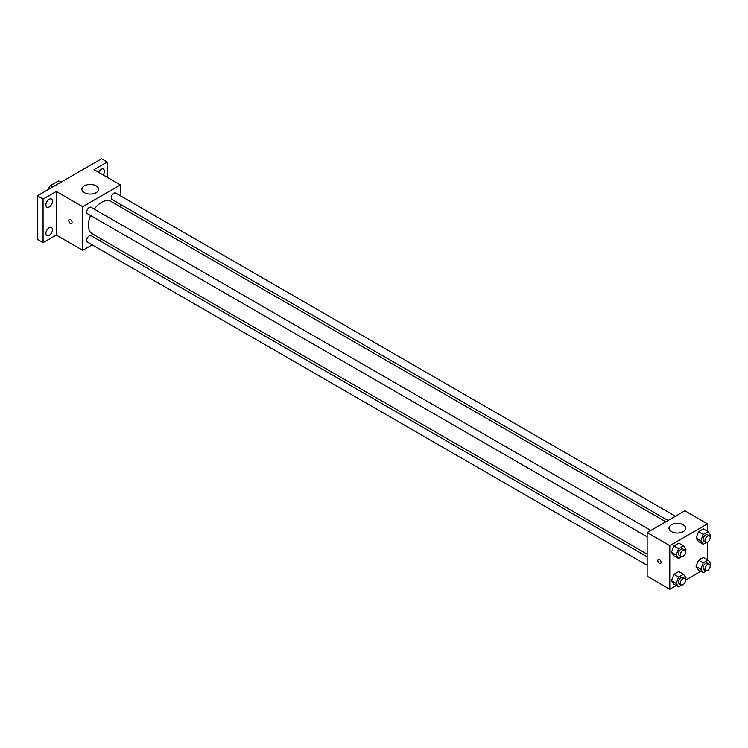 <?xml version="1.0" encoding="UTF-8"?>
<svg xmlns="http://www.w3.org/2000/svg" width="748" height="748" viewBox="0 0 748 748"><rect width="100%" height="100%" fill="white"/><g stroke="black" fill="none" stroke-linecap="round" stroke-linejoin="round"><path stroke-width="1.12" d="M52.771 186.925L50.415 185.569L58.363 180.979A10.341 5.965 120 0 1 59.56 181.409L60.953 182.213M48.255 189.543L48.255 189.309A10.341 5.965 120 0 1 50.415 185.569M60.719 182.344L58.363 180.979M92.163 244.839L82.71 250.299L56.278 235.04L43.066 242.67L37.4 239.397L37.4 195.808L101.578 158.754L107.245 162.017L107.245 177.276M101.775 239.295L99.531 240.585M49.2 235.358A4.675 2.702 -60 0 1 46.862 235.592A4.675 2.702 -60 0 1 46.142 231.843A4.675 2.702 -60 0 1 49.2 227.719A4.675 2.702 -60 0 1 51.537 227.495A4.675 2.702 -60 0 1 52.257 231.244A4.675 2.702 -60 0 1 49.2 235.358M49.2 206.934A4.675 2.702 -60 0 1 46.862 207.168A4.675 2.702 -60 0 1 46.142 203.419A4.675 2.702 -60 0 1 49.2 199.295A4.675 2.702 -60 0 1 51.537 199.071A4.675 2.702 -60 0 1 52.257 202.82A4.675 2.702 -60 0 1 49.2 206.934M56.278 235.04L56.278 191.451L43.066 199.071L37.4 195.808M43.066 242.67L43.066 199.071M82.71 250.299L82.71 206.7L56.278 191.451M82.71 206.7L120.456 184.906L94.033 169.646L107.245 162.017M84.356 192.675A8.34 4.815 180 0 1 81.915 189.263A8.34 4.815 180 0 1 90.256 184.447A8.34 4.815 180 0 1 98.596 189.263A8.34 4.815 180 0 1 93.453 193.713A8.34 4.815 180 0 1 84.356 192.675M98.53 172.246A4.675 2.702 -60 0 1 101.111 169.328A4.675 2.702 -60 0 1 103.448 169.095A4.675 2.702 -60 0 1 103.177 174.929M90.583 215.508A18.691 10.79 120 0 0 88.367 225.232A18.691 10.79 120 0 0 92.238 233.787L647.142 554.156M665.823 521.786L110.928 201.418A18.691 10.79 120 0 0 94.267 209.122M120.456 184.906L120.456 195.826M120.456 204.335L120.456 206.925M675.435 516.242L115.734 193.096A3.684 2.122 120 0 0 112.892 194.078A3.684 2.122 120 0 0 111.284 197.79A3.684 2.122 120 0 0 112.05 199.473L668.067 520.496M647.142 556.746L91.116 235.732A3.684 2.122 120 0 0 88.273 236.714A3.684 2.122 120 0 0 86.675 240.426A3.684 2.122 120 0 0 87.432 242.109L647.142 565.254M647.142 536.83L87.432 213.685A3.684 2.122 -60 0 1 87.432 209.431A3.684 2.122 -60 0 1 91.116 207.308L650.825 530.454M72.088 222.371A2.338 1.346 60 0 1 71.602 223.437A2.338 1.346 60 0 1 69.265 222.091A2.338 1.346 60 0 1 69.265 219.398A2.338 1.346 60 0 1 71.069 220.024A2.338 1.346 60 0 1 72.088 222.371M71.602 223.437A2.338 1.346 60 0 1 69.265 222.091A2.338 1.346 60 0 1 69.265 219.398M676.229 585.534L669.787 589.246L647.142 576.175L647.142 532.576L684.897 510.781L707.543 523.862L707.543 531.295M700.848 571.322L685.57 580.139M698.52 541.552L696.07 538.064L698.52 531.744L703.429 528.911L698.52 531.744L696.07 538.064L698.52 541.552L703.242 544.282L700.792 540.795L703.242 534.474L708.15 531.641L710.6 535.129L710.03 536.606M673.911 584.188L671.452 580.7L673.911 574.38L678.81 571.556L673.911 574.38L671.452 580.7L673.911 584.188L678.623 586.918L676.173 583.431L678.623 577.11L683.532 574.277L685.981 577.765L685.411 579.242M707.543 542.076L707.543 559.719M669.787 589.246L669.787 545.657L707.543 523.862M698.52 569.976L696.07 566.488L698.52 560.168L703.429 557.344L698.52 560.168L696.07 566.488L698.52 569.976L703.242 572.706L700.792 569.219L703.242 562.898L708.15 560.065L710.6 563.553L710.03 565.03M673.911 555.764L671.452 552.276L673.911 545.956L678.81 543.123L673.911 545.956L671.452 552.276L673.911 555.764L678.623 558.494L676.173 555.007L678.623 548.686L683.532 545.853L685.981 549.341L685.411 550.818M669.787 545.657L647.142 532.576M671.442 531.622A8.34 4.815 180 0 1 669.002 528.219A8.34 4.815 180 0 1 677.342 523.404A8.34 4.815 180 0 1 685.682 528.219A8.34 4.815 180 0 1 680.53 532.67A8.34 4.815 180 0 1 671.442 531.622M661.064 562.412A2.338 1.346 60 0 1 660.577 563.478A2.338 1.346 60 0 1 658.24 562.131A2.338 1.346 60 0 1 658.24 559.439A2.338 1.346 60 0 1 660.045 560.065A2.338 1.346 60 0 1 661.064 562.412M660.577 563.478A2.338 1.346 60 0 1 658.24 562.131A2.338 1.346 60 0 1 658.24 559.439M681.867 556.624L678.623 558.494M684.813 550.07L682.924 548.985A3.684 2.122 120 0 0 680.082 549.967A3.684 2.122 120 0 0 678.473 553.679A3.684 2.122 120 0 0 679.24 555.362L681.129 556.456A3.684 2.122 120 0 0 684.813 554.324A3.684 2.122 120 0 0 684.813 550.07A3.684 2.122 120 0 0 681.97 551.061A3.684 2.122 120 0 0 680.362 554.764A3.684 2.122 120 0 0 681.129 556.456M676.173 555.007L671.452 552.276M678.623 548.686L673.911 545.956M683.532 545.853L678.81 543.123M706.477 542.412L703.242 544.282M709.422 535.858L707.533 534.773A3.684 2.122 120 0 0 704.7 535.755A3.684 2.122 120 0 0 703.092 539.467A3.684 2.122 120 0 0 703.849 541.15L705.738 542.244A3.684 2.122 120 0 0 709.422 540.112A3.684 2.122 120 0 0 709.422 535.858A3.684 2.122 120 0 0 706.589 536.849A3.684 2.122 120 0 0 704.981 540.552A3.684 2.122 120 0 0 705.738 542.244M700.792 540.795L696.07 538.064M703.242 534.474L698.52 531.744M708.15 531.641L703.429 528.911M681.867 585.048L678.623 586.918M684.813 578.494L682.924 577.409A3.684 2.122 120 0 0 680.082 578.391A3.684 2.122 120 0 0 678.473 582.103A3.684 2.122 120 0 0 679.24 583.786L681.129 584.88A3.684 2.122 120 0 0 684.813 582.748A3.684 2.122 120 0 0 684.813 578.494A3.684 2.122 120 0 0 681.97 579.485A3.684 2.122 120 0 0 680.362 583.188A3.684 2.122 120 0 0 681.129 584.88M676.173 583.431L671.452 580.7M678.623 577.11L673.911 574.38M683.532 574.277L678.81 571.556M706.477 570.836L703.242 572.706M709.422 564.282L707.533 563.197A3.684 2.122 120 0 0 704.7 564.179A3.684 2.122 120 0 0 703.092 567.891A3.684 2.122 120 0 0 703.849 569.574L705.738 570.668A3.684 2.122 120 0 0 709.422 568.536A3.684 2.122 120 0 0 709.422 564.282A3.684 2.122 120 0 0 706.589 565.273A3.684 2.122 120 0 0 704.981 568.976A3.684 2.122 120 0 0 705.738 570.668M700.792 569.219L696.07 566.488M703.242 562.898L698.52 560.168M708.15 560.065L703.429 557.344"/></g></svg>
